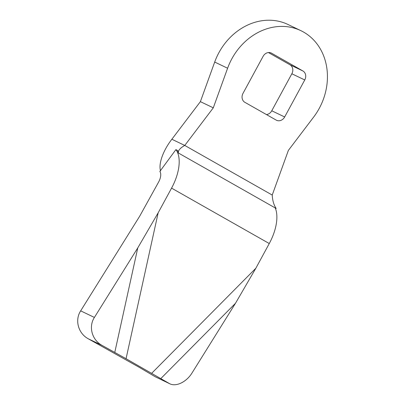 <?xml version="1.0" encoding="UTF-8"?>
<svg xmlns="http://www.w3.org/2000/svg" width="405" height="405" viewBox="0 0 405 405"><rect width="100%" height="100%" fill="white"/><g stroke="black" fill="none" stroke-linecap="round" stroke-linejoin="round"><path stroke-width="0.61" d="M276.159 208.464L178.468 153.049C177.881 150.66 179.982 148.124 184.766 145.441L171.857 139.259L200.389 101.645L213.293 107.826L184.766 145.441L272.231 195.053C272.54 200.632 273.851 205.097 276.159 208.464M175.917 149.597L159.848 171.436A10.358 5.356 -60.4 0 1 158.664 181.941L139.695 216.199L80.666 310.853C74.571 320.178 78.266 333.528 88.417 338.863L102.151 345.44C92.001 340.109 88.305 326.759 94.4 317.434L137.776 247.88L158.163 212.817L171.568 188.128A37.984 19.642 119.6 0 0 175.917 149.597L177.653 150.584L178.468 153.049M272.231 195.053L288.365 150.407L313.662 117.05A58.705 50.215 115.6 0 0 300.89 30.669L287.985 24.487A58.705 50.215 115.6 0 0 214.696 62.051L200.389 101.645M300.89 30.669A58.705 50.215 115.6 0 0 227.605 68.232L213.293 107.826M160.547 170.925C158.208 163.281 163.772 149.582 171.857 139.259M304.757 79.957A6.905 5.908 115.6 0 0 302.91 70.976L271.547 53.187A6.905 5.908 115.6 0 0 271.234 53.025A6.905 5.908 115.6 0 0 263.108 56.335L243.015 93.342A6.905 5.908 115.6 0 0 244.863 102.323L276.23 120.118A6.905 5.908 115.6 0 0 276.539 120.28A6.905 5.908 115.6 0 0 284.664 116.964L304.757 79.957L291.848 73.776L271.76 110.783A6.905 5.908 115.6 0 1 266.45 114.569M291.848 73.776A6.905 5.908 115.6 0 0 290 64.795L268.419 52.549M158.163 212.817L126.056 358.708L169.73 383.748C176.155 387.048 186.563 381.976 192.097 372.848L235.472 303.294L255.854 268.231L269.264 243.542A37.984 19.642 -60.4 0 0 275.258 207.952M88.417 338.863L138.814 367.082L155.257 376.777L169.73 383.748M126.056 358.708L102.151 345.44M214.696 62.051L227.605 68.232M94.4 317.434L80.666 310.853M171.568 188.128L269.264 243.542M151.718 373.263L255.854 268.231M137.776 247.88L114.777 352.401M160.861 378.543L235.472 303.294M168.996 383.358L155.257 376.777M271.547 53.187L270.915 52.883M284.664 116.964L271.76 110.783M302.91 70.976L290 64.795"/></g></svg>
